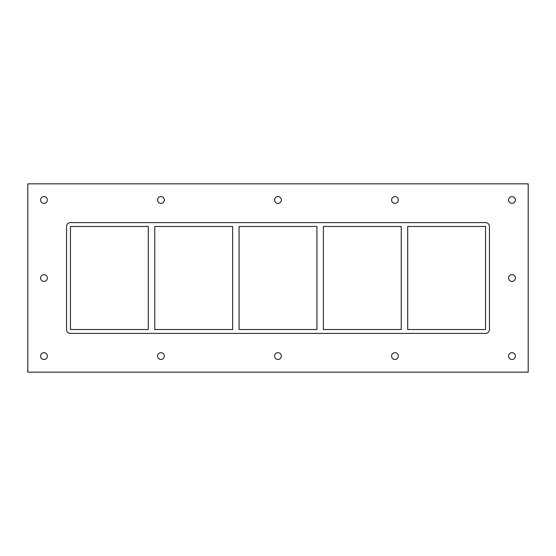 <?xml version="1.0" encoding="UTF-8"?>
<svg xmlns="http://www.w3.org/2000/svg" width="556" height="556" viewBox="0 0 556 556"><rect width="100%" height="100%" fill="white"/><g stroke="black" fill="none" stroke-linecap="round" stroke-linejoin="round"><path stroke-width="0.83" d="M40.56 199.986A3.392 3.392 0 0 1 43.952 196.595A3.392 3.392 0 0 1 47.343 199.986A3.392 3.392 0 0 1 43.952 203.378A3.392 3.392 0 0 1 40.56 199.986M508.594 278.035A3.392 3.392 0 0 1 511.986 274.643A3.392 3.392 0 0 1 515.377 278.035A3.392 3.392 0 0 1 511.986 281.426A3.392 3.392 0 0 1 508.594 278.035M40.56 278.035A3.392 3.392 0 0 1 43.952 274.643A3.392 3.392 0 0 1 47.343 278.035A3.392 3.392 0 0 1 43.952 281.426A3.392 3.392 0 0 1 40.56 278.035M157.57 356.083A3.392 3.392 0 0 1 160.962 352.692A3.392 3.392 0 0 1 164.354 356.083A3.392 3.392 0 0 1 160.962 359.475A3.392 3.392 0 0 1 157.57 356.083M157.57 199.986A3.392 3.392 0 0 1 160.962 196.595A3.392 3.392 0 0 1 164.354 199.986A3.392 3.392 0 0 1 160.962 203.378A3.392 3.392 0 0 1 157.57 199.986M274.574 356.083A3.392 3.392 0 0 1 277.965 352.692A3.392 3.392 0 0 1 281.357 356.083A3.392 3.392 0 0 1 277.965 359.475A3.392 3.392 0 0 1 274.574 356.083M274.574 199.986A3.392 3.392 0 0 1 277.965 196.595A3.392 3.392 0 0 1 281.357 199.986A3.392 3.392 0 0 1 277.965 203.378A3.392 3.392 0 0 1 274.574 199.986M391.584 356.083A3.392 3.392 0 0 1 394.975 352.692A3.392 3.392 0 0 1 398.367 356.083A3.392 3.392 0 0 1 394.975 359.475A3.392 3.392 0 0 1 391.584 356.083M391.584 199.986A3.392 3.392 0 0 1 394.975 196.595A3.392 3.392 0 0 1 398.367 199.986A3.392 3.392 0 0 1 394.975 203.378A3.392 3.392 0 0 1 391.584 199.986M508.594 199.986A3.392 3.392 0 0 1 511.986 196.595A3.392 3.392 0 0 1 515.377 199.986A3.392 3.392 0 0 1 511.986 203.378A3.392 3.392 0 0 1 508.594 199.986M40.56 356.083A3.392 3.392 0 0 1 43.952 352.692A3.392 3.392 0 0 1 47.343 356.083A3.392 3.392 0 0 1 43.952 359.475A3.392 3.392 0 0 1 40.56 356.083M508.594 356.083A3.392 3.392 0 0 1 511.986 352.692A3.392 3.392 0 0 1 515.377 356.083A3.392 3.392 0 0 1 511.986 359.475A3.392 3.392 0 0 1 508.594 356.083M401.244 226.473L401.244 329.527L323.39 329.527L323.39 226.473L401.244 226.473M407.701 329.527L407.701 226.473L485.555 226.473L485.555 329.527L407.701 329.527M316.927 226.473L316.927 329.527L239.073 329.527L239.073 226.473L316.927 226.473M232.61 226.473L232.61 329.527L154.756 329.527L154.756 226.473L232.61 226.473M148.299 226.473L148.299 329.527L70.445 329.527L70.445 226.473L148.299 226.473M27.8 372.166L528.2 372.166L528.2 183.834L27.8 183.834L27.8 372.166M489.433 329.527A3.878 3.878 0 0 1 485.555 333.405L70.445 333.405A3.878 3.878 0 0 1 66.567 329.527L66.567 226.473A3.878 3.878 0 0 1 70.445 222.595L485.555 222.595A3.878 3.878 0 0 1 489.433 226.473L489.433 329.527"/></g></svg>
